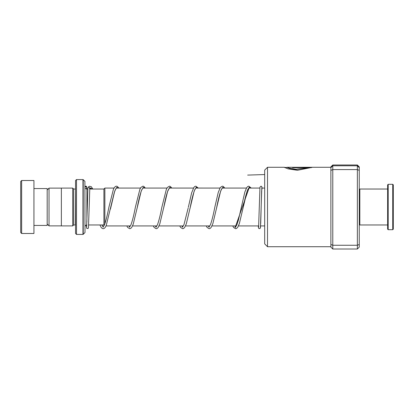 <?xml version="1.0" encoding="UTF-8"?>
<svg xmlns="http://www.w3.org/2000/svg" width="414" height="414" viewBox="0 0 414 414"><rect width="100%" height="100%" fill="white"/><g stroke="black" fill="none" stroke-linecap="round" stroke-linejoin="round"><path stroke-width="0.62" d="M47.18 224.021L49.033 225.878L49.033 188.122L61.365 188.122M104.25 225.319L103.919 224.983L103.919 189.017L104.866 188.07L104.866 223.824M75.55 189.012L75.358 224.968L73.661 224.968L73.661 189.032L72.714 188.085L61.365 188.085L61.365 225.915L72.714 225.915L72.714 188.085M84.896 181.358L85.005 232.378L84.896 181.358L83.224 179.686L83.224 234.314L82.96 234.422L82.96 179.578L76.497 179.578L76.497 234.422L75.55 233.48L75.55 180.52L76.497 179.578M20.7 232.533L20.7 181.467L21.647 180.52L21.647 233.48L20.7 232.533M33.938 188.561L47.18 188.561L47.18 225.439L33.938 225.439M21.647 180.52L33.938 180.52L33.938 233.48L21.647 233.48M359.254 189.602L359.823 189.032L359.823 224.968L387.628 224.968M393.3 184.872L393.3 229.128L392.731 229.698L392.731 184.302L393.3 184.872M388.192 229.698L387.628 229.128L387.628 184.872L388.192 184.302L388.192 229.698L392.731 229.698M267.522 246.718L264.686 243.882L264.686 170.118L267.522 167.282L267.522 246.718L330.884 246.718M285.391 167.468L284.232 167.318L288.061 168.865L297.438 170.289L311.965 167.401L292.574 167.401L292.574 167.711L308.446 167.711L296.01 169.259L289.552 168.239L287.14 167.282L311.897 167.282M330.884 244.457L332.778 245.254L332.778 249.011L330.884 247.117L330.884 166.883L332.778 164.989L357.365 164.989L357.365 169.6L359.254 170.371L359.254 247.117L357.365 249.011L357.365 169.6L332.778 169.6L332.778 245.254L357.365 245.254L359.254 244.457M332.778 249.011L357.365 249.011M332.778 164.989L332.778 165.791L357.365 165.791L359.254 167.68L359.254 170.371M330.884 167.68L332.778 165.791L332.778 169.6L330.884 170.371M357.365 164.989L359.254 166.883L359.254 167.68M311.649 167.587L292.574 167.711M287.016 167.318L289.552 168.426L296.01 169.44L308.446 167.711M87.928 187.759L88.296 187.045L89.807 187.946M85.005 188.272A0.947 0.916 180 0 0 86.754 187.785A0.947 0.916 180 0 0 85.005 187.304M264.686 174.553L247.665 175.091M235.111 227.648L249.316 187.252L235.111 227.648M86.899 221.945L86.899 189.032L85.827 188.701M260.297 227.405L260.732 223.006L261.617 190.921L262.072 188.07L261.741 186.554L260.986 186.171L259.976 187.123L258.59 227.4M89.817 187.811L92.772 189.032M101.922 224.968L103.2 227.245M110.434 209.137L114.735 191.066L116.717 187.387L118.699 188.07M128.832 225.93L129.675 227.245M137.075 208.361L141.215 191.066L143.197 187.387L145.179 188.07M155.312 225.93L156.156 227.245M163.52 208.521L167.696 191.061L169.678 187.387L171.66 188.07M181.793 225.93L182.636 227.245M189.985 208.589L194.171 191.061L196.153 187.387L198.14 188.07M208.273 225.93L209.117 227.245M216.527 208.278L220.652 191.066L222.634 187.387L224.616 188.07M234.748 225.93L235.592 227.245M259.873 188.07L248.845 188.059L247.882 189.364C246.34 193.043 244.767 199.103 243.163 207.538L247.127 191.066L249.114 187.387L251.096 188.07M61.365 225.878L49.033 225.878M103.919 224.968L88.674 224.968M264.686 225.93L260.603 225.93M258.703 225.93L238.454 225.93M236.332 225.93L211.973 225.93M209.851 225.93L185.493 225.93M183.371 225.93L159.017 225.93M156.896 225.93L132.537 225.93M130.415 225.93L106.056 225.93M73.661 224.968L72.714 225.915M84.896 232.642L83.224 234.314M82.96 234.422L76.497 234.422M82.96 179.578L83.224 179.686M75.358 189.032L73.661 189.032M86.899 224.968C85.75 225.081 85.118 225.713 85.005 226.862M264.686 188.07L261.772 188.07M246.423 188.07L222.354 188.065M219.948 188.07L195.884 188.059L195.123 188.991C193.529 192.458 191.894 198.637 190.207 207.523L186.3 223.855L184.675 227.415L183.635 228.44L182.636 228.725L180.597 227.421L179.774 225.93M193.467 188.07L169.409 188.059L167.541 191.599C166.278 195.656 165.01 200.961 163.727 207.523L159.82 223.86L158.195 227.415L157.16 228.44L156.161 228.725L154.122 227.421L153.294 225.93M166.987 188.07L142.918 188.065M140.506 188.07L116.437 188.065L115.729 188.913L114.264 192.593L106.217 225.563L105.239 227.415L104.199 228.44L103.2 228.725L102.201 228.44L101.114 227.353L99.934 224.968M114.031 188.07L104.866 188.07M103.919 189.032L89.734 189.032M87.835 189.032L86.899 189.032M47.18 189.979L49.033 188.122M388.192 184.302L392.731 184.302M359.823 189.032L387.628 189.032M359.254 224.398L359.823 224.968M267.522 167.282L284.335 167.282M311.933 167.282L330.884 167.282M284.408 167.468L287.016 167.468M258.279 225.93L258.471 227.907L258.916 228.569L259.961 228.575L260.442 227.752L261.829 187.495M89.44 188.536L89.926 188.039M90.004 188.085L90.733 189.032M118.844 188.07L117.441 186.455L116.437 186.171L115.439 186.455L114.352 187.542L113.348 189.498L108.877 207.316C107.335 215.383 105.818 221.33 104.323 225.159L103.21 226.836M103.2 226.831L101.984 224.968M145.324 188.07L143.917 186.455L142.918 186.171L140.879 187.475L139.823 189.498L135.357 207.31C133.815 215.378 132.299 221.33 130.803 225.164L129.685 226.836M129.675 226.831L128.94 225.93M142.928 188.065L141.723 189.886C140.253 193.747 138.762 199.626 137.246 207.528L133.236 224.16L131.719 227.415L130.679 228.44L129.68 228.725L127.641 227.421L126.819 225.93M171.805 188.07L170.397 186.455L169.398 186.171L167.359 187.475L166.304 189.498L161.838 207.305C160.342 215.094 158.872 220.941 157.418 224.859L156.166 226.836M156.156 226.831L155.416 225.93M188.147 208.118L183.966 224.688L182.646 226.836M182.636 226.831L181.896 225.93M224.761 188.07L223.353 186.455L222.359 186.171L220.315 187.475L218.235 192.463L214.794 207.316C213.298 215.099 211.828 220.947 210.374 224.859L209.127 226.836M209.117 226.831L208.377 225.93M222.365 188.059L221.604 188.991C220.01 192.458 218.369 198.642 216.682 207.533L212.889 223.534L211.207 227.343L210.115 228.44L209.117 228.725L207.078 227.421L206.255 225.93M251.241 188.07L248.835 186.171L247.836 186.455L246.697 187.62L244.84 192.055L238.428 220L236.855 224.859L235.607 226.836M235.592 226.831L234.857 225.93M89.817 187.878L88.467 227.757L87.98 228.575L86.686 228.326L86.267 225.076M86.749 187.894L86.795 187.48M87.928 187.692L86.614 227.4M85.005 186.864L85.708 186.191L86.49 186.341L87.095 189.032M188.318 207.305L191.625 192.903L193.84 187.475L194.875 186.455L195.879 186.171L198.285 188.07M232.735 225.93L233.605 227.488L235.597 228.725L236.596 228.44L237.786 227.188L239.37 223.529L243.163 207.538M88.296 187.045L89.445 186.248L91.271 186.678L92.85 189.032"/></g></svg>
